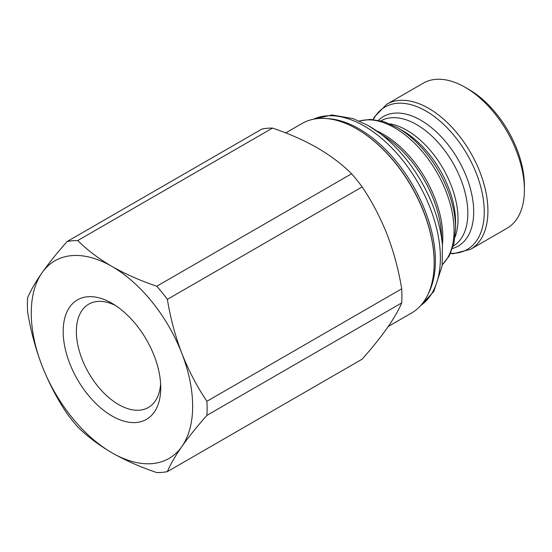 <?xml version="1.0" encoding="UTF-8"?>
<svg xmlns="http://www.w3.org/2000/svg" width="552" height="552" viewBox="0 0 552 552"><rect width="100%" height="100%" fill="white"/><g stroke="black" fill="none" stroke-linecap="round" stroke-linejoin="round"><path stroke-width="0.83" d="M524.4 189.902L524.4 185.665A78.584 45.367 -120 0 0 468.834 89.424L465.163 87.306A83.773 48.362 -120 0 0 423.281 83.159L386.8 104.218A83.773 48.362 60 0 1 428.69 108.364A83.773 48.362 60 0 1 483.414 182.188A83.773 48.362 60 0 1 470.573 249.311L507.053 228.252A83.773 48.362 -120 0 0 524.4 189.902A83.773 48.362 -120 0 0 465.163 87.306L468.834 89.424M388.284 326.467L411.502 313.06A109.448 63.19 -120 0 0 434.176 262.959A109.448 63.19 -120 0 0 356.785 128.92A109.448 63.19 -120 0 0 356.785 128.913A109.448 63.19 -120 0 0 302.061 123.496L285.729 132.922M357.206 129.161L356.785 128.92L357.206 129.161A108.847 62.845 -120 0 1 434.176 262.469L434.176 262.959M455.593 228.39L455.593 222.297A74.789 43.18 -120 0 0 402.712 130.7L397.433 127.65A82.248 47.486 60 0 1 455.593 228.39L453.979 243.425L449.121 256.135L442.269 264.787M111.959 415.953A68.986 39.827 60 0 1 63.176 331.462A68.986 39.827 60 0 1 111.959 303.296L111.959 303.296A68.986 39.827 60 0 1 160.742 387.787A68.986 39.827 60 0 1 111.959 415.953M160.618 383.771A59.65 34.438 60 0 1 148.385 407.473A59.65 34.438 60 0 1 118.563 404.519A59.65 34.438 60 0 1 79.591 351.955A59.65 34.438 60 0 1 88.734 304.152A59.65 34.438 60 0 1 115.382 305.415M111.959 266.45A114.112 65.881 60 0 1 181.843 353.383A114.112 65.881 60 0 1 181.843 446.561A114.112 65.881 60 0 1 111.959 452.799A114.112 65.881 60 0 1 42.076 365.866A114.112 65.881 60 0 1 42.076 272.695A114.112 65.881 60 0 1 111.959 266.45C125.552 274.165 140.498 280.754 156.796 286.226A127.084 73.368 60 0 1 167.359 299.363C170.437 318.111 175.26 336.12 181.843 353.383C188.639 370.578 196.995 386.545 206.903 401.29A127.084 73.368 60 0 1 206.903 415.373C196.974 426.606 188.618 437.005 181.843 446.561C175.253 456.021 170.423 464.377 167.359 471.629A127.084 73.368 60 0 1 156.796 472.574C140.498 467.102 125.552 460.513 111.959 452.799C98.732 445.057 87.313 436.425 77.708 426.91A127.084 73.368 60 0 1 67.144 413.772C57.208 398.986 48.859 383.019 42.076 365.866C35.487 348.547 30.664 330.544 27.6 311.852A127.084 73.368 60 0 1 27.6 297.769C30.677 290.49 35.501 282.134 42.076 272.695C48.88 263.104 57.235 252.712 67.144 241.507A127.084 73.368 60 0 1 77.708 240.562C87.313 250.077 98.732 258.709 111.959 266.45M67.144 241.507L261.952 129.037A127.084 73.368 60 0 1 272.515 128.092L77.708 240.562M206.903 415.373L401.711 302.903C398.647 310.155 393.824 318.511 387.235 327.971C380.459 337.534 372.103 347.926 362.167 359.159L167.359 471.629M206.903 401.29L401.711 288.82A127.084 73.368 60 0 1 401.711 302.903M167.359 299.363L362.167 186.893A127.084 73.368 60 0 0 351.603 173.756L156.796 286.226M351.603 173.756C342.13 164.344 330.71 155.719 317.352 147.867C303.938 140.229 288.993 133.639 272.515 128.092M401.711 288.82C398.641 270.073 393.811 252.064 387.235 234.8C380.431 217.605 372.076 201.639 362.167 186.893M450.591 253.313A82.248 47.486 -120 0 0 482.883 196.567A82.248 47.486 -120 0 0 426.096 111.104A82.248 47.486 -120 0 0 373.345 119.522M378.506 120.246A74.789 43.18 60 0 1 420.817 120.239A74.789 43.18 60 0 1 470.987 190.971A74.789 43.18 60 0 1 452.543 248.483M453.282 246.109A72.36 41.779 -120 0 0 463.818 187.99A72.36 41.779 -120 0 0 416.67 124.621A72.36 41.779 -120 0 0 380.928 120.791M389.829 123.82A72.36 41.779 60 0 1 406.858 130.286A72.36 41.779 60 0 1 455.11 236.884M327.198 118.625A107.633 62.141 60 0 1 359.283 128.954A107.633 62.141 60 0 1 428.29 293.733M420.845 305.401A107.633 62.141 -120 0 0 433.803 218.344A107.633 62.141 -120 0 0 364.279 126.07A107.633 62.141 -120 0 0 313.363 119.239M368.612 125.773A104.928 60.582 60 0 1 376.057 130.5A104.928 60.582 60 0 1 442.435 245.474L442.138 265.912L433.831 291.415L420.79 305.463M442.435 245.474L441.289 231.667A85.125 49.149 -120 0 0 387.435 138.4L368.432 125.656L353.094 118.583L331.966 114.982L313.281 119.253M376.554 130.845A83.773 48.362 60 0 1 383.571 134.412A83.773 48.362 60 0 1 442.387 244.874M442.283 264.649A83.773 48.362 -120 0 0 447.803 196.25A83.773 48.362 -120 0 0 394.839 127.905A83.773 48.362 -120 0 0 359.373 121.047M402.712 130.7L397.433 127.65L383.599 121.53L370.164 119.384L359.242 120.991M450.466 253.575L453.406 253.685L470.573 249.311M373.062 119.501L374.428 116.9L386.8 104.218"/></g></svg>
